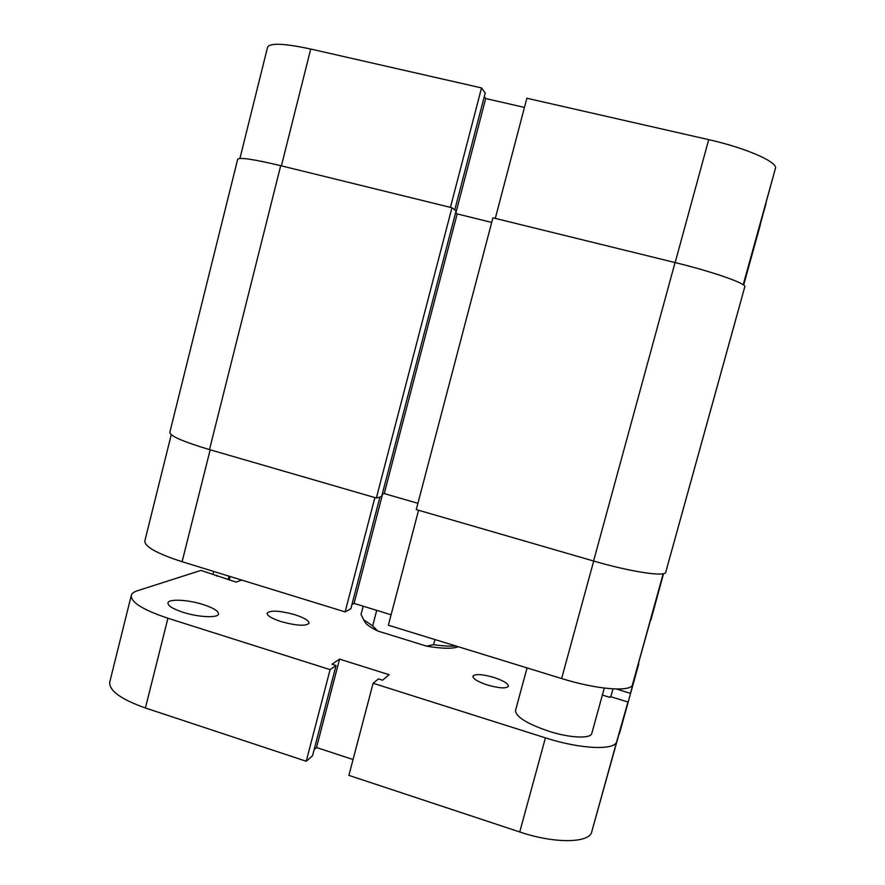 <?xml version="1.0" encoding="UTF-8"?>
<svg xmlns="http://www.w3.org/2000/svg" width="885" height="885" viewBox="0 0 885 885"><rect width="100%" height="100%" fill="white"/><g stroke="black" fill="none" stroke-linecap="round" stroke-linejoin="round"><path stroke-width="1.33" d="M239.923 158.437L267.569 47.215C269.936 42.768 284.317 43.365 310.712 49.04L481.528 87.925L450.432 207.378M743.433 284.926L775.404 168.482L743.201 284.771M454.768 209.922L485.223 93.047L481.528 87.925M524.451 107.428L485.699 98.545L484.294 96.631M495.29 218.396L526.863 98.246L708.708 139.653C746.232 148.027 778.291 162.232 775.404 168.482M760.292 224.945L743.643 285.092L765.945 203.594M766.001 203.605L743.477 284.959M455.875 212.942L485.699 98.545M650.884 620.086L663.551 573.635M663.484 573.646L632.521 684.525C631.503 692.236 597.242 689.703 561.621 678.541L388.36 625.208L418.572 510.258M351.92 604.61L354.077 603.426L391.104 614.765M374.886 497.58L345.128 611.9L350.858 608.692L379.953 497.016M345.128 611.9L182.1 561.721C157.054 553.612 144.642 546.687 144.841 540.945L171.248 434.701M382.597 494.018L354.077 603.426M434.955 639.556L433.595 644.678C442.699 646.017 450.078 646.437 455.731 645.95M363.182 606.214L361.036 614.444L363.68 619.777L372.64 625.872L377.751 631.027L426.636 646.139L433.595 644.678M376.711 610.351L372.64 625.872M458.275 646.736L456.262 647.4C450.034 648.849 440.166 648.428 426.636 646.139M377.751 631.027C372.353 628.361 368.425 625.872 365.97 623.538L363.403 619.511M604.278 688.099L591.833 733.322C590.914 738.953 570.017 738.09 548.755 731.231C526.829 723.676 515.756 716.761 515.512 710.478L527.051 667.898M281.131 621.602C296.597 625.795 305.911 626.337 309.064 623.228C309.02 620.639 304.296 617.807 294.893 614.732C279.649 610.584 270.379 610.053 267.082 613.15C267.049 615.672 271.728 618.493 281.131 621.602M493.697 677.39C503.322 680.587 508.233 683.541 508.444 686.251C506.331 688.74 499.361 688.342 487.535 685.034C477.889 681.793 473.01 678.85 472.878 676.206C475.068 673.717 482.004 674.116 493.697 677.39M203.141 604.543C213.429 607.918 218.551 611.081 218.495 614.024C218.13 618.184 198.627 617.343 183.162 612.32C172.885 608.902 167.818 605.76 167.951 602.884C168.526 598.647 188.062 599.665 203.141 604.543M638.727 662.732L630.408 693.331L616.391 689.028M638.738 663.938L630.408 693.331M610.816 696.738L612.984 688.895M627.941 702.015L616.779 741.398C615.341 750.613 580.837 749.318 545.426 737.858L373.105 683.253L348.889 775.382L519.738 831.966C554.829 843.892 589.687 843.239 591.777 831.668L627.941 702.015L610.241 696.55L609.942 697.402L602.364 695.068M373.105 683.253L378.415 678.917L382.53 680.222L389.146 674.724L339.563 659.115L316.52 747.515L353.06 759.529M145.405 707.978L167.918 618.239C143.027 609.887 130.814 602.287 131.29 595.439L109.773 681.981C108.866 690.543 120.747 699.205 145.405 707.978L306.243 761.255L312.538 755.757L336.046 665.531L331.986 664.248L339.563 659.115M314.153 749.562L316.52 747.515M306.243 761.255L330.094 669.635L336.046 665.531M167.918 618.239L330.094 669.635M131.29 595.439C131.821 593.459 133.845 591.899 137.363 590.771L200.95 570.394L236.074 582.109L241.66 580.051M216.482 576.069L216.692 575.25M229.215 579.996L230.111 576.5M228.131 579.664L229.016 576.157M213.008 574.111L213.683 571.444M451.936 207.743L280.7 165.683C253.829 159.256 239.492 157.121 237.678 159.267L169.809 432.389C170.163 436.051 183.383 441.792 209.491 449.602L376.346 498.001L381.634 496.562L456.085 210.929L451.936 207.743L376.346 498.001M382.276 494.107L384.245 493.587L457.169 213.916L455.62 212.743M417.908 503.311L384.245 493.587M491.706 222.423L457.169 213.916M744.794 286.784C746.907 283.72 713.321 271.872 675.045 262.557L492.912 217.81L416.26 509.583L593.581 561.013C630.773 571.92 665.62 577.097 665.741 572.208L744.794 286.784L665.741 572.208M672.334 548.434L739.971 304.252L672.334 548.434M676.439 533.633L736.984 315.082M310.712 49.04L281.408 165.849M675.155 262.591L708.708 139.653M561.621 678.541L593.691 561.046M210.176 449.801L182.1 561.721M663.197 573.712L632.521 684.525M619.423 733.709L638.738 663.949M591.777 831.668L616.779 741.398M519.738 831.966L545.426 737.858M280.7 165.683L209.491 449.602M675.045 262.557L593.581 561.013M365.97 623.538L363.68 619.777M456.262 647.4L457.755 646.57"/></g></svg>
